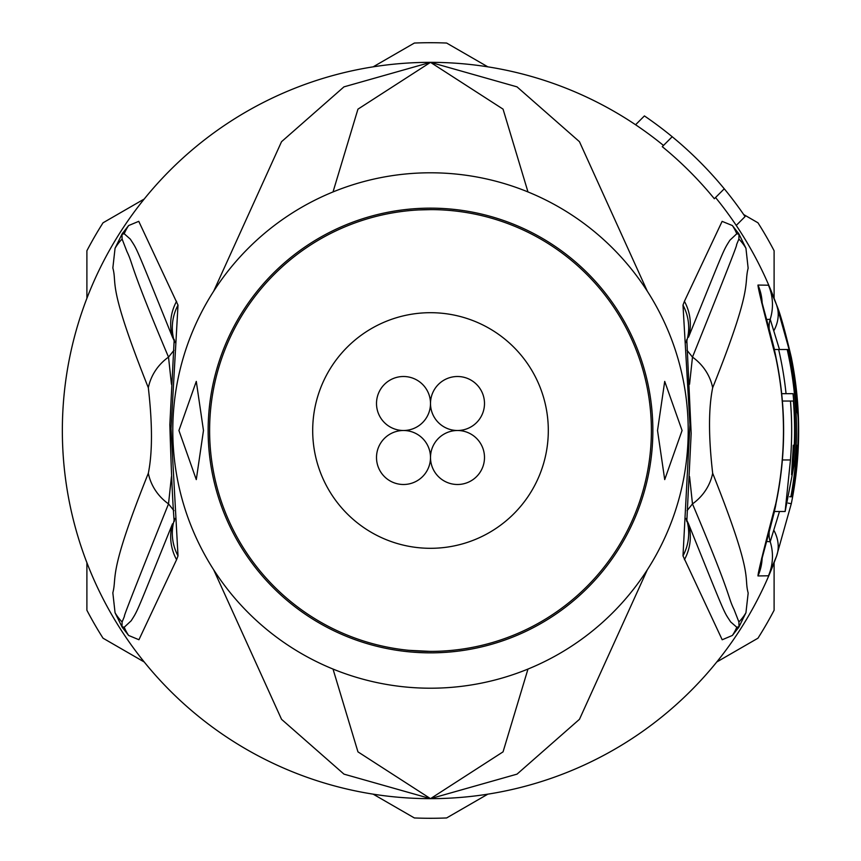 <?xml version="1.0" encoding="UTF-8"?>
<svg xmlns="http://www.w3.org/2000/svg" width="861" height="861" viewBox="0 0 861 861"><rect width="100%" height="100%" fill="white"/><g stroke="black" fill="none" stroke-linecap="round" stroke-linejoin="round"><path stroke-width="1.29" d="M430.5 403.497A27.003 27.003 0 0 0 403.497 376.505A27.003 27.003 0 0 0 376.505 403.497A27.003 27.003 0 0 0 403.497 430.5A27.003 27.003 0 0 0 430.5 403.497A27.003 27.003 0 0 0 457.503 430.5A27.003 27.003 0 0 0 484.495 403.497A27.003 27.003 0 0 0 457.503 376.505A27.003 27.003 0 0 0 430.5 403.497M403.497 430.5A27.003 27.003 0 0 0 376.505 457.503A27.003 27.003 0 0 0 403.497 484.495A27.003 27.003 0 0 0 430.5 457.503A27.003 27.003 0 0 0 403.497 430.5M484.495 457.503A27.003 27.003 0 0 0 457.503 430.5A27.003 27.003 0 0 0 430.5 457.503A27.003 27.003 0 0 0 457.503 484.495A27.003 27.003 0 0 0 484.495 457.503M548.306 430.5A117.806 117.806 0 0 0 430.5 312.694A117.806 117.806 0 0 0 312.694 430.5A117.806 117.806 0 0 0 430.5 548.306A117.806 117.806 0 0 0 548.306 430.5M408.835 650.324L430.5 651.39A220.89 220.89 0 0 1 209.61 430.5A220.89 220.89 0 0 1 430.5 209.61A220.89 220.89 0 0 1 651.39 430.5A220.89 220.89 0 0 1 430.5 651.39M715.545 197.513A368.153 368.153 0 0 1 776.579 304.934C779.915 312.425 784.823 329.871 791.291 357.272A368.153 368.153 0 0 1 791.291 503.728L776.579 556.066L768.464 575.794L757.992 575.944C757.831 573.415 763.772 549.275 775.815 503.534A352.956 352.956 0 0 0 775.815 357.466C763.772 311.725 757.831 287.585 757.992 285.056L768.464 285.206L776.579 304.934L791.291 357.272L790.409 357.444M779.485 511.499L770.208 541.72L766.688 541.483M774.448 511.499L771.951 521.26M663.487 145.455A368.153 368.153 0 0 0 635.579 124.759L644.415 115.923A380.422 380.422 0 0 1 745.077 216.585L736.241 225.421M647.343 291.255L579.464 141.699L517.02 86.864L430.5 62.347A368.153 368.153 0 0 1 635.579 124.759M798.653 430.5A368.153 368.153 0 0 1 791.291 503.728L776.579 556.066A368.153 368.153 0 0 1 430.5 798.653L517.03 774.136L579.475 719.29L647.343 569.745M724.273 188.796L714.329 198.73A366.442 366.442 0 0 0 662.27 146.671L672.204 136.727M684.42 301.307L722.121 221.363L732.377 225.55L738.878 233.891L745.938 248.248L748.144 268.201C743.678 285.518 753.569 285.615 712.671 387.751C708.474 408.394 708.474 436.893 712.671 473.249C754.645 578.592 743.473 575.622 748.177 593.035L745.938 612.763L738.878 627.109L732.388 635.45L722.196 639.766L682.988 555.872L689.941 424.71L682.988 305.128L684.42 301.307A49.088 47.624 25.2 0 1 688.499 337.2C725.554 245.891 722.831 251.477 729.88 240.241L736.779 233.751L738.996 234.3L738.899 239.046C729.87 260.571 754.397 203.174 692.481 357.111L689.553 384.264M682.988 305.128A49.088 47.57 25.7 0 1 686.852 340.676L686.744 340.902M732.377 225.55A49.088 48.281 133.7 0 1 736.779 233.751L738.846 234.117A49.088 26.863 146 0 0 738.211 232.879M738.878 233.891A49.088 9.202 147.1 0 1 738.996 234.3L738.899 239.046A49.088 48.291 163.3 0 1 745.938 248.248M712.671 387.751A49.088 46.709 -151.1 0 0 692.481 357.111L687.046 350.298M689.564 476.628L692.481 503.889C732.84 599.482 727.244 595.597 734.089 609.599L738.899 621.976L738.996 626.7L736.779 627.249L738.846 626.883A49.088 26.885 -146 0 1 738.211 628.132M712.671 473.249A49.088 46.709 151.1 0 1 692.481 503.889L687.056 510.691M745.938 612.763A49.088 48.291 -163.2 0 1 738.899 621.965L738.996 626.7A49.088 9.073 -147.1 0 1 738.878 627.109M732.388 635.45A49.088 48.259 -133.8 0 0 736.779 627.249L730.634 621.89C723.348 610.427 727.48 620.62 688.499 523.8L686.744 520.098M682.988 555.872A49.088 47.57 -25.7 0 0 686.852 520.324L688.499 523.8A49.088 47.624 -25.2 0 1 684.42 559.693M527.976 191.938L503.061 109.143L430.5 62.347L343.959 86.864L281.525 141.71L213.657 291.255M333.024 191.938L357.939 109.164L430.5 62.347A368.153 368.153 0 0 0 62.347 430.5A368.153 368.153 0 0 0 430.5 798.653L503.061 751.847L527.976 669.062M213.657 569.745L281.536 719.312L343.98 774.136L430.5 798.653A368.153 368.153 0 0 1 62.347 430.5A368.153 368.153 0 0 1 430.5 62.347M176.58 559.693L138.933 639.734L128.612 635.45L122.122 627.109L115.062 612.763L112.834 592.831C117.3 575.514 107.388 575.546 148.329 473.249C152.505 452.638 152.505 424.139 148.329 387.751C106.398 282.526 117.548 285.389 112.845 267.965L115.062 248.248L122.122 233.891L128.623 225.55L138.761 221.331L178.012 305.128L171.038 428.681L178.012 555.872L176.58 559.693A49.088 47.624 -154.8 0 1 172.512 523.8C135.511 615.249 138.255 609.62 131.152 620.803L124.221 627.249L122.004 626.7L122.101 621.976C131.12 600.365 106.667 658.073 168.519 503.889L171.436 476.628M178.012 555.872A49.088 47.57 -154.3 0 1 174.148 520.324L174.256 520.109M128.612 635.45A49.088 48.259 -46.2 0 1 124.221 627.249L122.154 626.883A49.088 26.885 -34 0 0 122.789 628.132M122.122 627.109A49.088 9.073 -32.9 0 1 122.004 626.7L122.101 621.976A49.088 48.291 -16.8 0 1 115.062 612.763M148.329 473.249A49.088 46.709 28.9 0 0 168.519 503.889L173.944 510.702M171.447 384.264L168.519 357.111C128.149 261.658 133.681 265.479 126.89 251.444L122.101 239.046L122.004 234.3L124.221 233.751L130.345 239.154C137.577 250.659 133.455 240.563 172.501 337.2L174.256 340.902M148.329 387.751A49.088 46.709 -28.9 0 1 168.519 357.111L173.954 350.298M115.062 248.248A49.088 48.291 16.7 0 1 122.101 239.046L122.004 234.3A49.088 9.202 32.9 0 1 122.122 233.891M122.789 232.879A49.088 26.874 34 0 0 122.154 234.117L124.221 233.751A49.088 48.281 46.3 0 1 128.623 225.55M176.58 301.307A49.088 47.624 154.8 0 0 172.501 337.2L174.148 340.676A49.088 47.57 154.3 0 1 178.012 305.128M333.024 669.062L357.95 751.857L430.5 798.653A368.153 368.153 0 0 0 776.579 556.066A49.088 36.496 -160.1 0 0 774.125 530.753M431.21 209.61L418.554 209.933M430.5 688.208A257.708 257.708 0 0 0 688.208 430.5A257.708 257.708 0 0 0 430.5 172.792A257.708 257.708 0 0 0 172.792 430.5A257.708 257.708 0 0 0 430.5 688.208M203.476 430.5L196.286 479.599L178.927 430.5L196.286 381.401L203.476 430.5M682.073 430.5L664.714 479.599L657.524 430.5L664.714 381.401L682.073 430.5M766.688 319.517L770.208 319.28L779.485 349.501M771.951 339.751L774.448 349.501M786.05 393.681L793.035 393.681A364.407 364.407 0 0 1 793.713 459.957L791.571 474.691L792.389 459.957A363.084 363.084 0 0 0 793.293 445.223L794.294 445.223A364.095 364.095 0 0 0 793.401 401.043L790.463 401.043A361.168 361.168 0 0 1 790.463 459.957L785.135 511.499L795.08 459.957A365.764 365.764 0 0 0 787.191 349.501L778.645 349.501A357.444 357.444 0 0 1 786.05 393.681L781.702 393.681M774.243 349.501L778.645 349.501M782.391 401.043L790.463 401.043M795.758 401.043L795.316 401.043A366 366 0 0 1 796.21 445.223L796.64 445.223A366.442 366.442 0 0 1 790.893 496.765L791.711 496.765A367.249 367.249 0 0 0 797.447 445.223L796.834 459.957A367.518 367.518 0 0 1 791.991 496.765L792.432 496.765A367.948 367.948 0 0 0 797.275 459.957C798.588 431.092 798.599 415.217 797.297 412.333A367.249 367.249 0 0 0 788.698 349.501L787.88 349.501A366.442 366.442 0 0 1 795.758 401.043M787.191 349.501L787.88 349.501M789.666 496.765L790.893 496.765M774.104 563.202L774.104 610.255A387.784 387.784 0 0 1 757.971 638.195L717.245 661.711M719.096 660.645L721.12 659.483M774.104 567.625L774.104 565.419M743.7 214.561L757.971 222.805A387.784 387.784 0 0 1 774.104 250.745L774.104 297.788M774.104 295.603L774.104 293.364M86.896 297.798L86.896 250.745A387.784 387.784 0 0 1 103.029 222.805L143.755 199.289M141.904 200.355L139.88 201.517M86.896 293.375L86.896 295.581M485.518 65.501L483.495 64.327M410.191 45.461L398.675 52.112L410.191 45.461M388.591 57.935L380.831 62.412M378.926 63.52L375.267 65.63M373.685 66.534L414.367 43.05A387.784 387.784 0 0 1 446.633 43.05L487.843 66.846M375.482 795.499L377.505 796.673M450.809 815.539L462.325 808.888L450.809 815.539M472.409 803.065L480.169 798.588M482.074 797.48L485.733 795.37M487.315 794.466L446.633 817.95A387.784 387.784 0 0 1 414.367 817.95L373.157 794.154M144.228 661.991L103.029 638.195A387.784 387.784 0 0 1 86.896 610.255L86.896 563.212M86.896 565.397L86.896 567.636M107.194 640.606L118.71 647.257L107.205 640.606M128.806 653.079L136.565 657.556M138.47 658.665L142.13 660.774M443.469 209.987A220.89 220.89 0 0 0 430.5 209.61M774.104 293.902L774.104 295.388M774.104 565.548L774.104 567.151M483.893 64.564L485.378 65.414M140.289 201.291L141.764 200.441M375.235 65.64L388.537 57.967M377.107 796.436L375.622 795.586M142.151 660.785L128.859 653.112M720.711 659.709L719.236 660.559M485.765 795.36L472.463 803.033M86.896 567.098L86.896 565.612M86.896 295.452L86.896 293.849M433.61 652.832A222.353 222.353 0 0 1 208.147 432.05A222.353 222.353 0 0 1 430.5 208.147A222.353 222.353 0 0 1 652.853 428.95A222.353 222.353 0 0 1 433.61 652.832M791.291 503.728L788.149 503.093M769.185 532.216A24.538 24.538 -58.5 0 0 770.208 541.72A49.088 49.088 -60.3 0 1 768.464 575.794M776.579 304.934L776.579 304.934A49.088 36.496 160.1 0 1 774.125 330.247M769.185 328.784A24.538 24.538 58.8 0 1 770.208 319.28A49.088 49.088 56.9 0 0 768.464 285.206M757.992 285.056A49.088 48.959 90.2 0 1 762.157 303.158M782.391 459.957L790.463 459.957M792.389 459.957L793.713 459.957M757.992 575.944A49.088 48.959 -90.6 0 0 762.157 557.842M686.142 518.451L686.809 521.529L691.168 433.395L686.809 339.46L686.142 342.549M174.858 342.549L174.191 339.46L169.843 424.699C171.21 470.58 172.652 502.856 174.191 521.529L174.858 518.451M785.135 511.499L774.243 511.499M761.694 558.036L761.285 561.34L763.836 551.74C771.596 523.165 775.643 507.107 775.976 503.577C786.168 454.856 786.168 406.144 775.976 357.433C774.76 350.405 770.649 334.143 763.664 308.625L761.285 299.66L761.694 302.964"/></g></svg>
